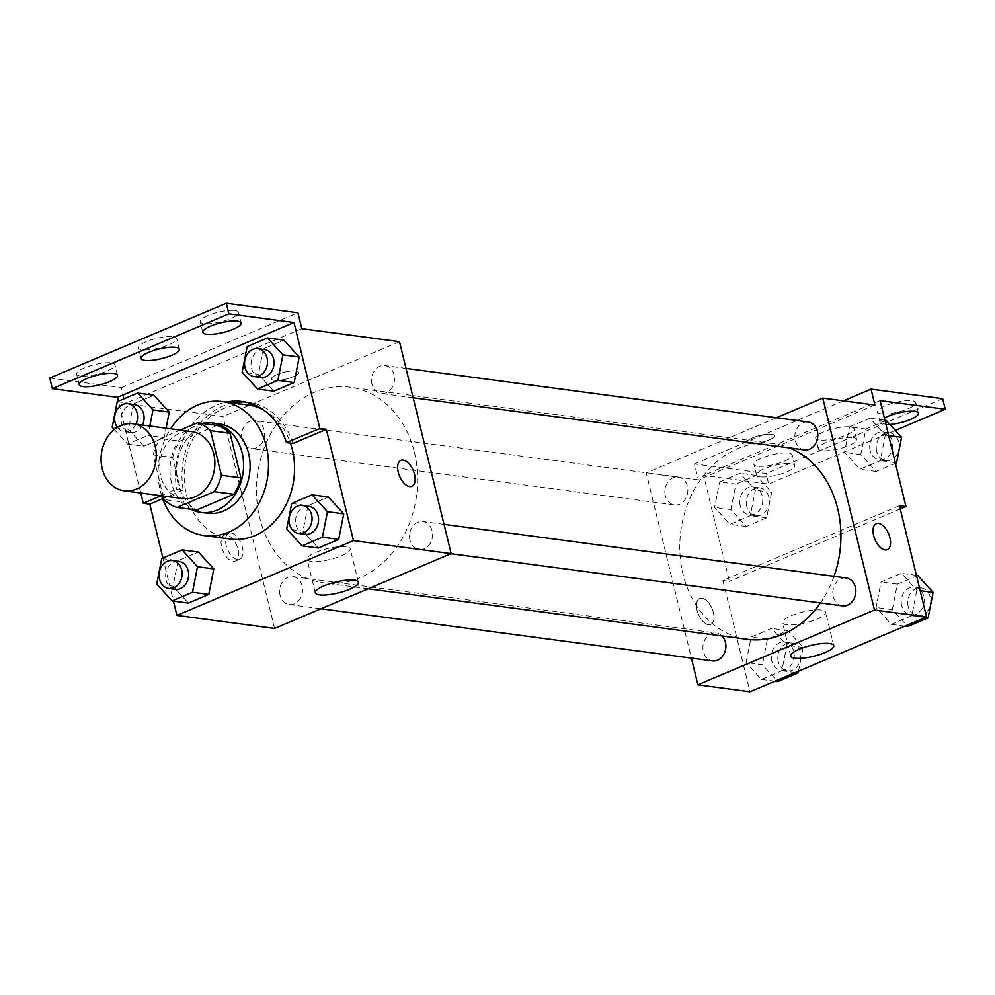 <?xml version="1.0" encoding="UTF-8"?>
<svg xmlns="http://www.w3.org/2000/svg" width="995" height="995" viewBox="0 0 995 995"><rect width="100%" height="100%" fill="white"/><g stroke="black" fill="none" stroke-linecap="round" stroke-linejoin="round"><path stroke-width="0.75" stroke-dasharray="4.97 3.73" d="M182.806 498.619A33.805 27.474 97.6 0 1 160.792 476.331A33.805 27.474 97.6 0 1 191.736 431.594M180.294 430.064L160.294 438.546A43.643 35.459 97.6 0 0 153.143 454.964L163.143 496.007M216.997 425.4L179.834 441.146L160.294 438.546M153.143 454.964L172.682 457.563L183.553 502.164L164.013 499.565M172.682 457.563A43.643 35.459 97.6 0 1 179.834 441.146M196.624 510.012A43.643 35.459 97.6 0 1 183.553 502.164M202.371 423.447A45.086 36.628 -82.4 0 0 196.475 425.325A45.086 36.628 -82.4 0 0 170.133 466.543A45.086 36.628 -82.4 0 0 190.94 509.266M207.37 513.258A45.086 36.628 97.6 0 1 178.005 483.533A45.086 36.628 97.6 0 1 202.992 426.196A45.086 36.628 97.6 0 1 219.273 423.895M161.688 495.808A67.623 54.936 97.6 0 1 160.357 491.02A67.623 54.936 97.6 0 1 170.618 428.783M230.442 539.079A67.623 54.936 97.6 0 1 186.401 494.49A67.623 54.936 97.6 0 1 248.302 405.015M263.265 409.766A67.623 54.936 97.6 0 1 290.453 443.148M292.99 443.484A70.322 57.138 -82.4 0 0 248.65 402.341A70.322 57.138 -82.4 0 0 245.379 402.017M232.743 402.95A70.322 57.138 -82.4 0 0 183.167 490.013L176.662 489.142A70.322 57.138 97.6 0 1 226.226 402.079M162.67 498.694L183.167 490.013M162.931 558.021L173.428 601.079M161.762 558.518L178.043 560.683L198.44 552.051L178.043 560.683L173.018 586.204L188.378 603.069L173.018 586.204L156.737 584.028M291.709 503.458L307.99 505.634L328.375 496.99L307.99 505.634L302.965 531.143L318.325 548.009L302.965 531.143L286.684 528.967M226.599 534.887A14.092 7.4 67 0 0 224.335 535.161A14.092 7.4 67 0 0 223.017 551.019A14.092 7.4 67 0 0 235.33 561.105A14.092 7.4 67 0 0 237.395 547.225A14.092 7.4 67 0 0 226.599 534.887M140.78 493.022L118.393 401.184M49.75 378.05L121.39 387.602L125.258 403.485L222.942 416.507L274.608 628.417M280.055 595.246A14.092 11.442 97.6 0 1 292.953 576.615A14.092 11.442 97.6 0 1 302.443 592.087A14.092 11.442 97.6 0 1 289.234 604.537A14.092 11.442 97.6 0 1 280.055 595.246M242.034 439.28A14.092 11.442 97.6 0 1 254.931 420.636A14.092 11.442 97.6 0 1 264.421 436.108A14.092 11.442 97.6 0 1 251.213 448.571A14.092 11.442 97.6 0 1 242.034 439.28M399.505 341.695L222.942 416.507M371.981 384.219A14.092 11.442 97.6 0 1 384.878 365.588A14.092 11.442 97.6 0 1 394.368 381.06A14.092 11.442 97.6 0 1 381.16 393.51A14.092 11.442 97.6 0 1 371.981 384.219M410.002 540.198A14.092 11.442 97.6 0 1 422.9 521.554A14.092 11.442 97.6 0 1 432.39 537.026A14.092 11.442 97.6 0 1 419.181 549.476A14.092 11.442 97.6 0 1 410.002 540.198M414.393 452.29A98.729 80.209 97.6 0 1 324.022 582.921A98.729 80.209 97.6 0 1 259.72 517.823A98.729 80.209 97.6 0 1 350.091 387.204A98.729 80.209 97.6 0 1 414.393 452.29M293.314 376.719A14.092 3.557 166.3 0 0 298.861 372.292A14.092 3.557 166.3 0 0 284.334 372.18A14.092 3.557 166.3 0 0 271.486 378.971A14.092 3.557 166.3 0 0 279.371 380.252A14.092 3.557 166.3 0 0 293.314 376.719A14.092 3.557 -13.7 0 1 279.371 380.264A14.092 3.557 -13.7 0 1 271.486 378.971A14.092 3.557 -13.7 0 1 284.334 372.192A14.092 3.557 -13.7 0 1 298.861 372.304A14.092 3.557 -13.7 0 1 293.314 376.719M301.821 328.686L125.258 403.485M346.036 546.715A22.164 5.584 166.3 0 0 321.31 550.347A22.164 5.584 166.3 0 0 307.144 559.314A22.164 5.584 166.3 0 0 329.992 559.488A22.164 5.584 166.3 0 0 350.203 548.817A22.164 5.584 166.3 0 0 346.036 546.715M231.051 533.009A14.092 7.4 -113 0 1 241.847 545.335A14.092 7.4 -113 0 1 239.77 559.227A14.092 7.4 -113 0 1 227.457 549.14A14.092 7.4 -113 0 1 228.788 533.283A14.092 7.4 -113 0 1 231.051 533.009M400.898 460.362L400.885 460.362A14.092 7.4 67 0 0 398.821 474.242A14.092 7.4 67 0 0 409.604 486.58A14.092 7.4 67 0 0 411.88 486.306L411.88 486.306M121.39 387.602L297.94 312.791M161.115 495.734L176.662 489.142M111.216 362.889A19.726 4.975 -13.7 0 1 114.935 364.767A19.726 4.975 -13.7 0 1 96.95 374.269A19.726 4.975 -13.7 0 1 76.615 374.108A19.726 4.975 -13.7 0 1 89.214 366.123A19.726 4.975 -13.7 0 1 111.216 362.889M234.808 310.527A19.726 4.975 -13.7 0 1 238.526 312.405A19.726 4.975 -13.7 0 1 220.542 321.907A19.726 4.975 -13.7 0 1 200.194 321.746A19.726 4.975 -13.7 0 1 212.806 313.761A19.726 4.975 -13.7 0 1 234.808 310.527M173.018 336.708A19.726 4.975 -13.7 0 1 176.724 338.586A19.726 4.975 -13.7 0 1 158.74 348.088A19.726 4.975 -13.7 0 1 138.404 347.927A19.726 4.975 -13.7 0 1 151.016 339.942A19.726 4.975 -13.7 0 1 173.018 336.708M247.183 346.621L263.464 348.797L283.849 340.153L263.464 348.797L258.426 374.307L273.787 391.172L258.426 374.307L242.146 372.13M117.236 401.681L133.517 403.846L153.902 395.214L133.517 403.846L128.492 429.355L143.84 446.233L164.237 437.601L166.09 428.173L164.237 437.601L147.956 435.424L149.81 426.009M747.32 639.312A98.729 80.209 97.6 0 1 683.03 574.214A98.729 80.209 97.6 0 1 773.389 443.583A98.729 80.209 97.6 0 1 789.632 447.924M834.034 576.316A98.729 80.209 97.6 0 1 820.44 602.933M721.997 635.942A14.092 11.442 -82.4 0 0 716.251 632.994A14.092 11.442 -82.4 0 0 703.365 651.638A14.092 11.442 -82.4 0 0 712.532 660.929M804.457 449.902A14.092 11.442 97.6 0 1 795.291 440.611A14.092 11.442 97.6 0 1 808.176 421.967M665.344 495.672A14.092 11.442 97.6 0 1 678.229 477.028A14.092 11.442 97.6 0 1 687.719 492.5A14.092 11.442 97.6 0 1 674.51 504.962A14.092 11.442 97.6 0 1 665.344 495.672M842.479 605.868A14.092 11.442 97.6 0 1 833.312 596.577A14.092 11.442 97.6 0 1 846.198 577.946M776.423 417.738L646.252 472.899L691.401 658.118M768.712 440.051A14.092 3.557 166.3 0 0 774.259 435.623A14.092 3.557 166.3 0 0 759.732 435.512A14.092 3.557 166.3 0 0 746.884 442.302A14.092 3.557 166.3 0 0 754.77 443.583A14.092 3.557 166.3 0 0 768.712 440.051A14.092 3.557 -13.7 0 1 754.782 443.596A14.092 3.557 -13.7 0 1 746.897 442.302A14.092 3.557 -13.7 0 1 759.732 435.524A14.092 3.557 -13.7 0 1 774.272 435.636A14.092 3.557 -13.7 0 1 768.725 440.051M874.904 405.027L698.353 479.839L646.252 472.899M702.01 598.219A14.092 7.4 67 0 0 699.734 598.492A14.092 7.4 67 0 0 698.415 614.35A14.092 7.4 67 0 0 710.729 624.437A14.092 7.4 67 0 0 712.793 610.557A14.092 7.4 67 0 0 702.01 598.219A14.092 7.4 -113 0 1 712.806 610.544A14.092 7.4 -113 0 1 710.741 624.437A14.092 7.4 -113 0 1 698.415 614.35A14.092 7.4 -113 0 1 699.746 598.492A14.092 7.4 -113 0 1 702.01 598.219M899.443 505.684L722.892 580.495L729.397 581.366L703.564 475.399L768.687 484.08L766.113 473.483L694.473 463.944L698.353 479.839M722.892 580.495L750.006 691.749M916.83 590.209L911.806 615.718L891.408 624.362L876.048 607.485L881.085 581.976L901.47 573.331L916.83 590.209L901.47 573.331L881.085 581.976L876.048 607.485L891.408 624.362L911.806 615.718L916.83 590.209L920.151 590.657M746.101 662.546L751.138 637.036L771.523 628.392L786.883 645.27L781.859 670.779L761.461 679.411L746.101 662.546L761.461 679.411L781.859 670.779L786.883 645.27L771.523 628.392L751.138 637.036L746.101 662.546L762.394 664.71L777.742 681.587M876.296 523.693L876.284 523.693A14.092 7.4 67 0 0 876.284 523.693A14.092 7.4 67 0 0 874.219 537.574A14.092 7.4 67 0 0 885.015 549.912A14.092 7.4 67 0 0 887.279 549.638L887.279 549.638M821.435 610.034A22.164 5.584 166.3 0 0 796.709 613.679A22.164 5.584 166.3 0 0 782.543 622.646A22.164 5.584 166.3 0 0 805.403 622.82A22.164 5.584 166.3 0 0 825.601 612.149A22.164 5.584 166.3 0 0 821.435 610.034M942.663 398.672L766.113 473.483M895.351 430.412L768.687 484.08M850.302 426.93A19.726 4.975 -13.7 0 1 854.008 428.808A19.726 4.975 -13.7 0 1 836.024 438.31A19.726 4.975 -13.7 0 1 815.689 438.148A19.726 4.975 -13.7 0 1 828.3 430.163A19.726 4.975 -13.7 0 1 850.302 426.93M881.197 413.845A19.726 4.975 -13.7 0 1 877.49 411.967A19.726 4.975 -13.7 0 1 895.463 402.465A19.726 4.975 -13.7 0 1 915.81 402.627A19.726 4.975 -13.7 0 1 903.199 410.599A19.726 4.975 -13.7 0 1 881.197 413.845M757.605 466.207A19.726 4.975 -13.7 0 1 753.899 464.329A19.726 4.975 -13.7 0 1 771.884 454.827A19.726 4.975 -13.7 0 1 792.219 454.989A19.726 4.975 -13.7 0 1 779.607 462.974A19.726 4.975 -13.7 0 1 757.605 466.207M843.424 400.836L694.473 463.944M900.251 508.98L729.397 581.366M719.621 481.928L740.006 473.284L755.367 490.162L750.342 515.671L729.957 524.315L714.597 507.438L719.621 481.928L714.597 507.438L729.957 524.315L750.342 515.671L755.367 490.162L740.006 473.284L719.621 481.928L735.902 484.092L730.877 509.602L746.238 526.479L766.623 517.848L771.647 492.326L756.299 475.461L735.902 484.092M849.568 426.867L869.953 418.236L885.314 435.101L880.289 460.61L859.904 469.254L844.544 452.377L849.568 426.867L844.544 452.377L859.904 469.254L880.289 460.61L885.314 435.101L869.953 418.236L849.568 426.867L865.849 429.044L860.824 454.553L876.185 471.419L895.4 463.284M880.127 400.599L703.564 475.399M852.877 437.526A19.726 4.975 -13.7 0 1 856.596 439.404A19.726 4.975 -13.7 0 1 838.611 448.907A19.726 4.975 -13.7 0 1 818.276 448.745A19.726 4.975 -13.7 0 1 830.875 440.76A19.726 4.975 -13.7 0 1 852.877 437.526M889.94 424.479A19.726 4.975 -13.7 0 1 883.784 424.442A19.726 4.975 -13.7 0 1 880.065 422.564A19.726 4.975 -13.7 0 1 884.381 418.037M760.192 476.804A19.726 4.975 -13.7 0 1 756.474 474.926A19.726 4.975 -13.7 0 1 774.458 465.424A19.726 4.975 -13.7 0 1 794.806 465.585A19.726 4.975 -13.7 0 1 782.194 473.57A19.726 4.975 -13.7 0 1 760.192 476.804M798.475 671.215L803.164 647.434L787.804 630.556L767.419 639.2L762.394 664.71M771.734 660.742A14.092 11.442 97.6 0 1 784.632 642.111A14.092 11.442 97.6 0 1 794.122 657.583A14.092 11.442 97.6 0 1 780.913 670.033A14.092 11.442 97.6 0 1 771.734 660.742M803.164 647.434L786.883 645.27M787.804 630.556L771.523 628.392M767.419 639.2L751.138 637.036M774.906 681.202L761.461 679.411M795.291 672.57L781.859 670.779M778.252 661.613A14.092 11.442 97.6 0 1 791.149 642.981A14.092 11.442 97.6 0 1 800.639 658.454A14.092 11.442 97.6 0 1 787.431 670.904A14.092 11.442 97.6 0 1 778.252 661.613M917.751 575.508L897.366 584.14L892.328 609.649L907.689 626.527M901.681 605.694A14.092 11.442 97.6 0 1 914.579 587.05A14.092 11.442 97.6 0 1 924.069 602.522A14.092 11.442 97.6 0 1 910.86 614.985A14.092 11.442 97.6 0 1 901.681 605.694M916.42 575.334L901.47 573.331M897.366 584.14L881.085 581.976M892.328 609.649L876.048 607.485M904.853 626.141L891.408 624.362M925.238 617.509L911.806 615.718M908.199 606.564A14.092 11.442 97.6 0 1 921.096 587.921A14.092 11.442 97.6 0 1 930.574 603.393A14.092 11.442 97.6 0 1 917.378 615.843A14.092 11.442 97.6 0 1 908.199 606.564M740.23 505.647A14.092 11.442 97.6 0 1 753.128 487.003A14.092 11.442 97.6 0 1 762.618 502.475A14.092 11.442 97.6 0 1 749.409 514.937A14.092 11.442 97.6 0 1 740.23 505.647M771.647 492.326L755.367 490.162M756.299 475.461L740.006 473.284M730.877 509.602L714.597 507.438M746.238 526.479L729.957 524.315M766.623 517.848L750.342 515.671M746.747 506.517A14.092 11.442 97.6 0 1 759.633 487.873A14.092 11.442 97.6 0 1 769.123 503.346A14.092 11.442 97.6 0 1 755.914 515.796A14.092 11.442 97.6 0 1 746.747 506.517M886.234 420.4L865.849 429.044M870.177 450.586A14.092 11.442 97.6 0 1 883.075 431.942A14.092 11.442 97.6 0 1 892.552 447.427A14.092 11.442 97.6 0 1 879.356 459.877A14.092 11.442 97.6 0 1 870.177 450.586M888.647 435.549L885.314 435.101M884.916 420.226L869.953 418.236M860.824 454.553L844.544 452.377M876.185 471.419L859.904 469.254M895.239 462.613L880.289 460.61M876.694 451.456A14.092 11.442 97.6 0 1 889.58 432.813A14.092 11.442 97.6 0 1 899.07 448.297A14.092 11.442 97.6 0 1 885.861 460.747A14.092 11.442 97.6 0 1 876.694 451.456M175.269 589.351A14.092 11.442 97.6 0 1 166.09 580.073A14.092 11.442 97.6 0 1 178.988 561.429M178.043 560.683L173.018 586.204M305.216 534.303A14.092 11.442 97.6 0 1 296.037 525.012A14.092 11.442 97.6 0 1 308.935 506.368M307.99 505.634L302.965 531.143M114.313 429.504L127.559 444.068L147.956 435.424M142.484 425.027A14.092 11.442 97.6 0 1 130.731 432.514A14.092 11.442 97.6 0 1 121.552 423.223A14.092 11.442 97.6 0 1 134.449 404.592M133.517 403.846L128.492 429.355L112.199 427.191M128.492 429.355L143.84 446.233L127.559 444.068M143.84 446.233L164.237 437.601M135.979 424.168A14.092 11.442 97.6 0 1 124.213 431.656A14.092 11.442 97.6 0 1 117.323 427.365M260.678 377.466A14.092 11.442 97.6 0 1 251.499 368.175A14.092 11.442 97.6 0 1 264.396 349.531M263.464 348.797L258.426 374.307M358.362 582.299L350.203 548.817M315.303 592.796L307.144 559.314M235.33 561.105L239.77 559.227M224.335 535.161L228.788 533.283M248.65 402.341L242.146 401.47M179.311 349.183L176.724 338.586M140.992 358.523L138.404 347.927M241.101 323.002L238.526 312.405M202.781 332.342L200.194 321.746M117.51 375.364L114.935 364.767M79.19 384.704L76.615 374.108M773.389 443.583L350.091 387.204M368.125 588.791L324.022 582.921M289.234 604.537L320.987 608.766M292.953 576.615L716.251 632.994M406.01 368.399L384.878 365.588M413.174 397.776L381.16 393.51M678.229 477.028L254.931 420.636M674.51 504.962L251.213 448.571M444.031 524.365L422.9 521.554M450.934 553.717L419.181 549.476M833.773 645.631L825.601 612.149M790.702 656.128L782.543 622.646M794.806 465.585L792.219 454.989M756.474 474.926L753.899 464.329M918.385 413.224L915.81 402.627M880.065 422.564L877.49 411.967M856.596 439.404L854.008 428.808M818.276 448.745L815.689 438.148M791.149 642.981L784.632 642.111M787.431 670.904L780.913 670.033M921.096 587.921L914.579 587.05M917.378 615.843L910.86 614.985M759.633 487.873L753.128 487.003M755.914 515.796L749.409 514.937M889.58 432.813L883.075 431.942M885.861 460.747L879.356 459.877M130.731 432.514L124.213 431.656"/><path stroke-width="1.49" d="M102.174 468.521A33.805 27.474 97.6 0 1 133.119 423.783A33.805 27.474 97.6 0 1 155.892 460.921A33.805 27.474 97.6 0 1 124.188 490.809A33.805 27.474 97.6 0 1 102.174 468.521M133.119 423.783L191.736 431.594A33.805 27.474 97.6 0 1 214.497 468.732A33.805 27.474 97.6 0 1 182.806 498.619L124.188 490.809M197.458 422.8L216.997 425.4A43.643 35.459 97.6 0 1 230.056 433.248L240.939 477.849A43.643 35.459 97.6 0 1 233.788 494.279L196.624 510.012L177.085 507.413L214.248 491.667A43.643 35.459 97.6 0 0 221.4 475.249L210.53 430.648A43.643 35.459 97.6 0 0 197.458 422.8L180.294 430.064M163.143 496.007L164.013 499.565A43.643 35.459 97.6 0 0 177.085 507.413M190.94 509.266A45.086 36.628 -82.4 0 0 200.853 512.4A45.086 36.628 -82.4 0 0 243.116 472.55A45.086 36.628 -82.4 0 0 212.756 423.024A45.086 36.628 -82.4 0 0 202.371 423.447M212.756 423.024L219.273 423.895A45.086 36.628 97.6 0 1 249.633 473.409A45.086 36.628 97.6 0 1 207.37 513.258L200.853 512.4M233.788 494.279L214.248 491.667M230.056 433.248L210.53 430.648M240.939 477.849L221.4 475.249M170.618 428.783A67.623 54.936 97.6 0 1 222.246 401.545A67.623 54.936 97.6 0 1 267.779 475.834A67.623 54.936 97.6 0 1 204.385 535.608A67.623 54.936 97.6 0 1 161.688 495.808M222.246 401.545L248.302 405.015A67.623 54.936 97.6 0 1 263.265 409.766M290.453 443.148A67.623 54.936 97.6 0 1 282.543 511.094A67.623 54.936 97.6 0 1 230.442 539.079L204.385 535.608M226.226 402.079A70.322 57.138 97.6 0 1 242.146 401.47A70.322 57.138 97.6 0 1 286.473 442.613L292.99 443.484L326.36 429.342L319.843 428.484L294.01 322.517L228.887 313.848L226.313 303.251L297.94 312.791L301.821 328.686L399.505 341.695L451.158 553.618L353.474 540.608L326.36 429.342M245.379 402.017A70.322 57.138 -82.4 0 0 232.743 402.95M162.931 558.021L149.797 504.154L162.67 498.694M173.428 601.079L176.923 615.407L353.474 540.608M172.098 600.905L188.378 603.069L208.763 594.438L213.788 568.929L198.44 552.051L182.16 549.887L161.762 558.518L156.737 584.028L172.098 600.905L192.483 592.261L197.507 566.752L182.16 549.887M302.045 545.845L318.325 548.009L338.71 539.377L343.735 513.868L328.375 496.99L312.094 494.826L291.709 503.458L286.684 528.967L302.045 545.845L322.43 537.213L327.454 511.704L312.094 494.826M149.797 504.154L143.292 503.283L140.78 493.022M118.393 401.184L117.46 397.328L52.337 388.647L49.75 378.05L226.313 303.251M451.158 553.618L274.608 628.417L176.923 615.407M354.195 580.197A22.164 5.584 -13.7 0 1 358.362 582.299A22.164 5.584 -13.7 0 1 338.163 592.97A22.164 5.584 -13.7 0 1 315.303 592.796A22.164 5.584 -13.7 0 1 329.469 583.829A22.164 5.584 -13.7 0 1 354.195 580.197M409.617 486.58A14.092 7.4 -113 0 1 398.821 474.242A14.092 7.4 -113 0 1 400.898 460.362A14.092 7.4 -113 0 1 413.211 470.436A14.092 7.4 -113 0 1 411.88 486.306A14.092 7.4 -113 0 1 409.617 486.58M411.88 486.306A14.092 7.4 67 0 0 413.199 470.448A14.092 7.4 67 0 0 400.885 460.362M143.292 503.283L161.115 495.734M52.337 388.647L228.887 313.848M286.473 442.613L319.843 428.484M257.506 389.008L273.787 391.172L294.184 382.54L299.209 357.031L283.849 340.153L267.568 337.989L247.183 346.621L242.146 372.13L257.506 389.008L277.903 380.364L282.928 354.854L267.568 337.989M149.81 426.009L152.981 409.915L169.262 412.079L166.09 428.173L169.262 412.079L153.902 395.214L137.621 393.037L117.236 401.681L112.199 427.191L114.313 429.504M117.46 397.328L294.01 322.517M113.803 373.486A19.726 4.975 -13.7 0 1 117.51 375.364A19.726 4.975 -13.7 0 1 99.537 384.866A19.726 4.975 -13.7 0 1 79.19 384.704A19.726 4.975 -13.7 0 1 91.801 376.719A19.726 4.975 -13.7 0 1 113.803 373.486M237.395 321.124A19.726 4.975 -13.7 0 1 241.101 323.002A19.726 4.975 -13.7 0 1 223.116 332.504A19.726 4.975 -13.7 0 1 202.781 332.342A19.726 4.975 -13.7 0 1 215.393 324.358A19.726 4.975 -13.7 0 1 237.395 321.124M175.593 347.305A19.726 4.975 -13.7 0 1 179.311 349.183A19.726 4.975 -13.7 0 1 161.327 358.685A19.726 4.975 -13.7 0 1 140.992 358.523A19.726 4.975 -13.7 0 1 153.591 350.538A19.726 4.975 -13.7 0 1 175.593 347.305M789.632 447.924A98.729 80.209 97.6 0 1 834.034 576.316M820.44 602.933A98.729 80.209 97.6 0 1 747.32 639.312L368.125 588.791M320.987 608.766L712.532 660.929A14.092 11.442 -82.4 0 0 725.43 642.285A14.092 11.442 -82.4 0 0 721.997 635.942M406.01 368.399L808.176 421.967A14.092 11.442 97.6 0 1 817.666 437.452A14.092 11.442 97.6 0 1 804.457 449.902L413.174 397.776M444.031 524.365L846.198 577.946A14.092 11.442 97.6 0 1 855.688 593.418A14.092 11.442 97.6 0 1 842.479 605.868L450.934 553.717M691.401 658.118L697.905 684.809L874.468 610.01L822.803 398.087L776.423 417.738M697.905 684.809L750.006 691.749L926.569 616.95L899.443 505.684L905.96 506.554L880.127 400.599L945.25 409.268L942.663 398.672L871.035 389.132L874.904 405.027L822.803 398.087M829.594 643.529A22.164 5.584 -13.7 0 1 833.773 645.631A22.164 5.584 -13.7 0 1 813.562 656.302A22.164 5.584 -13.7 0 1 790.702 656.128A22.164 5.584 -13.7 0 1 804.868 647.16A22.164 5.584 -13.7 0 1 829.594 643.529M926.569 616.95L874.468 610.01M885.015 549.899A14.092 7.4 -113 0 1 874.219 537.574A14.092 7.4 -113 0 1 876.296 523.693A14.092 7.4 -113 0 1 888.61 533.768A14.092 7.4 -113 0 1 887.291 549.626A14.092 7.4 -113 0 1 885.015 549.899M887.279 549.638A14.092 7.4 67 0 0 888.597 533.768A14.092 7.4 67 0 0 876.296 523.693M945.25 409.268L895.351 430.412M871.035 389.132L843.424 400.836M905.96 506.554L900.251 508.98M884.381 418.037A19.726 4.975 -13.7 0 1 905.127 411.694A19.726 4.975 -13.7 0 1 918.385 413.224A19.726 4.975 -13.7 0 1 909.492 419.878A19.726 4.975 -13.7 0 1 889.94 424.479M774.906 681.202L777.742 681.587L798.139 672.943L798.475 671.215M798.139 672.943L795.291 672.57M904.853 626.141L907.689 626.527L928.086 617.883L933.111 592.373L917.751 575.508L916.42 575.334M933.111 592.373L920.151 590.657M928.086 617.883L925.238 617.509M895.4 463.284L896.57 462.787L901.594 437.278L886.234 420.4L884.916 420.226M901.594 437.278L888.647 435.549M896.57 462.787L895.239 462.613M172.471 560.558L178.988 561.429A14.092 11.442 97.6 0 1 188.478 576.901A14.092 11.442 97.6 0 1 175.269 589.351L168.752 588.493A14.092 11.442 97.6 0 1 159.573 579.202A14.092 11.442 97.6 0 1 172.471 560.558A14.092 11.442 97.6 0 1 181.961 576.03A14.092 11.442 97.6 0 1 168.752 588.493M188.378 603.069L208.763 594.438L213.788 568.929L197.507 566.752M213.788 568.929L198.44 552.051M208.763 594.438L192.483 592.261M302.418 505.497L308.935 506.368A14.092 11.442 97.6 0 1 318.412 521.853A14.092 11.442 97.6 0 1 305.216 534.303L298.699 533.432A14.092 11.442 97.6 0 1 289.52 524.141A14.092 11.442 97.6 0 1 302.418 505.497A14.092 11.442 97.6 0 1 311.908 520.982A14.092 11.442 97.6 0 1 298.699 533.432M318.325 548.009L338.71 539.377L343.735 513.868L327.454 511.704M343.735 513.868L328.375 496.99M338.71 539.377L322.43 537.213M152.981 409.915L137.621 393.037M117.323 427.365A14.092 11.442 97.6 0 1 115.047 422.365A14.092 11.442 97.6 0 1 127.945 403.721L134.449 404.592A14.092 11.442 97.6 0 1 142.484 425.027M169.262 412.079L153.902 395.214M127.945 403.721A14.092 11.442 97.6 0 1 135.979 424.168M257.892 348.66L264.396 349.531A14.092 11.442 97.6 0 1 273.886 365.003A14.092 11.442 97.6 0 1 260.678 377.466L254.16 376.595A14.092 11.442 97.6 0 1 244.994 367.304A14.092 11.442 97.6 0 1 257.892 348.66A14.092 11.442 97.6 0 1 267.369 364.145A14.092 11.442 97.6 0 1 254.16 376.595M273.787 391.172L294.184 382.54L299.209 357.031L282.928 354.854M299.209 357.031L283.849 340.153M294.184 382.54L277.903 380.364"/></g></svg>
